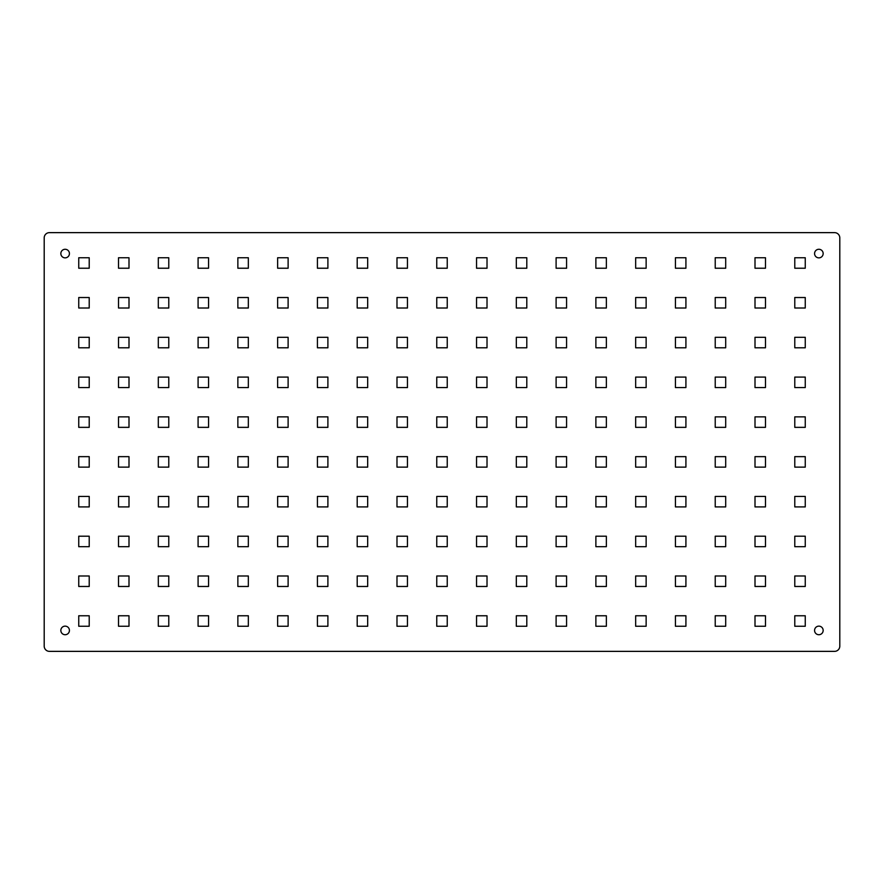 <?xml version="1.0" encoding="UTF-8"?>
<svg xmlns="http://www.w3.org/2000/svg" width="884" height="884" viewBox="0 0 884 884"><rect width="100%" height="100%" fill="white"/><g stroke="black" fill="none" stroke-linecap="round" stroke-linejoin="round"><path stroke-width="0.66" stroke-dasharray="4.42 3.31" d="M814.573 253.564A4.287 4.287 0 0 0 818.86 257.863A4.287 4.287 0 0 0 823.159 253.564A4.287 4.287 0 0 0 818.86 249.277A4.287 4.287 0 0 0 814.573 253.564M814.573 630.436A4.287 4.287 0 0 0 818.86 634.723A4.287 4.287 0 0 0 823.159 630.436A4.287 4.287 0 0 0 818.86 626.137A4.287 4.287 0 0 0 814.573 630.436M60.841 630.436A4.287 4.287 0 0 0 65.14 634.723A4.287 4.287 0 0 0 69.427 630.436A4.287 4.287 0 0 0 65.14 626.137A4.287 4.287 0 0 0 60.841 630.436M60.841 253.564A4.287 4.287 0 0 0 65.14 257.863A4.287 4.287 0 0 0 69.427 253.564A4.287 4.287 0 0 0 65.14 249.277A4.287 4.287 0 0 0 60.841 253.564M794.782 626.248L805.258 626.248L805.258 615.772L794.782 615.772L794.782 626.248M755.002 626.248L765.478 626.248L765.478 615.772L755.002 615.772L755.002 626.248M715.222 626.248L725.698 626.248L725.698 615.772L715.222 615.772L715.222 626.248M675.442 626.248L685.918 626.248L685.918 615.772L675.442 615.772L675.442 626.248M635.662 626.248L646.138 626.248L646.138 615.772L635.662 615.772L635.662 626.248M595.882 626.248L606.358 626.248L606.358 615.772L595.882 615.772L595.882 626.248M556.102 626.248L566.578 626.248L566.578 615.772L556.102 615.772L556.102 626.248M516.322 626.248L526.798 626.248L526.798 615.772L516.322 615.772L516.322 626.248M476.542 626.248L487.018 626.248L487.018 615.772L476.542 615.772L476.542 626.248M436.762 626.248L447.238 626.248L447.238 615.772L436.762 615.772L436.762 626.248M396.982 626.248L407.458 626.248L407.458 615.772L396.982 615.772L396.982 626.248M357.202 626.248L367.678 626.248L367.678 615.772L357.202 615.772L357.202 626.248M317.422 626.248L327.898 626.248L327.898 615.772L317.422 615.772L317.422 626.248M277.642 626.248L288.118 626.248L288.118 615.772L277.642 615.772L277.642 626.248M237.862 626.248L248.338 626.248L248.338 615.772L237.862 615.772L237.862 626.248M198.082 626.248L208.558 626.248L208.558 615.772L198.082 615.772L198.082 626.248M158.302 626.248L168.778 626.248L168.778 615.772L158.302 615.772L158.302 626.248M118.522 626.248L128.998 626.248L128.998 615.772L118.522 615.772L118.522 626.248M78.742 626.248L89.218 626.248L89.218 615.772L78.742 615.772L78.742 626.248M794.782 586.468L805.258 586.468L805.258 575.992L794.782 575.992L794.782 586.468M755.002 586.468L765.478 586.468L765.478 575.992L755.002 575.992L755.002 586.468M715.222 586.468L725.698 586.468L725.698 575.992L715.222 575.992L715.222 586.468M675.442 586.468L685.918 586.468L685.918 575.992L675.442 575.992L675.442 586.468M635.662 586.468L646.138 586.468L646.138 575.992L635.662 575.992L635.662 586.468M595.882 586.468L606.358 586.468L606.358 575.992L595.882 575.992L595.882 586.468M556.102 586.468L566.578 586.468L566.578 575.992L556.102 575.992L556.102 586.468M516.322 586.468L526.798 586.468L526.798 575.992L516.322 575.992L516.322 586.468M476.542 586.468L487.018 586.468L487.018 575.992L476.542 575.992L476.542 586.468M436.762 586.468L447.238 586.468L447.238 575.992L436.762 575.992L436.762 586.468M396.982 586.468L407.458 586.468L407.458 575.992L396.982 575.992L396.982 586.468M357.202 586.468L367.678 586.468L367.678 575.992L357.202 575.992L357.202 586.468M317.422 586.468L327.898 586.468L327.898 575.992L317.422 575.992L317.422 586.468M277.642 586.468L288.118 586.468L288.118 575.992L277.642 575.992L277.642 586.468M237.862 586.468L248.338 586.468L248.338 575.992L237.862 575.992L237.862 586.468M198.082 586.468L208.558 586.468L208.558 575.992L198.082 575.992L198.082 586.468M158.302 586.468L168.778 586.468L168.778 575.992L158.302 575.992L158.302 586.468M118.522 586.468L128.998 586.468L128.998 575.992L118.522 575.992L118.522 586.468M78.742 586.468L89.218 586.468L89.218 575.992L78.742 575.992L78.742 586.468M794.782 546.688L805.258 546.688L805.258 536.212L794.782 536.212L794.782 546.688M755.002 546.688L765.478 546.688L765.478 536.212L755.002 536.212L755.002 546.688M715.222 546.688L725.698 546.688L725.698 536.212L715.222 536.212L715.222 546.688M675.442 546.688L685.918 546.688L685.918 536.212L675.442 536.212L675.442 546.688M635.662 546.688L646.138 546.688L646.138 536.212L635.662 536.212L635.662 546.688M595.882 546.688L606.358 546.688L606.358 536.212L595.882 536.212L595.882 546.688M556.102 546.688L566.578 546.688L566.578 536.212L556.102 536.212L556.102 546.688M516.322 546.688L526.798 546.688L526.798 536.212L516.322 536.212L516.322 546.688M476.542 546.688L487.018 546.688L487.018 536.212L476.542 536.212L476.542 546.688M436.762 546.688L447.238 546.688L447.238 536.212L436.762 536.212L436.762 546.688M396.982 546.688L407.458 546.688L407.458 536.212L396.982 536.212L396.982 546.688M357.202 546.688L367.678 546.688L367.678 536.212L357.202 536.212L357.202 546.688M317.422 546.688L327.898 546.688L327.898 536.212L317.422 536.212L317.422 546.688M277.642 546.688L288.118 546.688L288.118 536.212L277.642 536.212L277.642 546.688M237.862 546.688L248.338 546.688L248.338 536.212L237.862 536.212L237.862 546.688M198.082 546.688L208.558 546.688L208.558 536.212L198.082 536.212L198.082 546.688M158.302 546.688L168.778 546.688L168.778 536.212L158.302 536.212L158.302 546.688M118.522 546.688L128.998 546.688L128.998 536.212L118.522 536.212L118.522 546.688M78.742 546.688L89.218 546.688L89.218 536.212L78.742 536.212L78.742 546.688M794.782 506.908L805.258 506.908L805.258 496.432L794.782 496.432L794.782 506.908M755.002 506.908L765.478 506.908L765.478 496.432L755.002 496.432L755.002 506.908M715.222 506.908L725.698 506.908L725.698 496.432L715.222 496.432L715.222 506.908M675.442 506.908L685.918 506.908L685.918 496.432L675.442 496.432L675.442 506.908M635.662 506.908L646.138 506.908L646.138 496.432L635.662 496.432L635.662 506.908M595.882 506.908L606.358 506.908L606.358 496.432L595.882 496.432L595.882 506.908M556.102 506.908L566.578 506.908L566.578 496.432L556.102 496.432L556.102 506.908M516.322 506.908L526.798 506.908L526.798 496.432L516.322 496.432L516.322 506.908M476.542 506.908L487.018 506.908L487.018 496.432L476.542 496.432L476.542 506.908M436.762 506.908L447.238 506.908L447.238 496.432L436.762 496.432L436.762 506.908M396.982 506.908L407.458 506.908L407.458 496.432L396.982 496.432L396.982 506.908M357.202 506.908L367.678 506.908L367.678 496.432L357.202 496.432L357.202 506.908M317.422 506.908L327.898 506.908L327.898 496.432L317.422 496.432L317.422 506.908M277.642 506.908L288.118 506.908L288.118 496.432L277.642 496.432L277.642 506.908M237.862 506.908L248.338 506.908L248.338 496.432L237.862 496.432L237.862 506.908M198.082 506.908L208.558 506.908L208.558 496.432L198.082 496.432L198.082 506.908M158.302 506.908L168.778 506.908L168.778 496.432L158.302 496.432L158.302 506.908M118.522 506.908L128.998 506.908L128.998 496.432L118.522 496.432L118.522 506.908M78.742 506.908L89.218 506.908L89.218 496.432L78.742 496.432L78.742 506.908M794.782 467.128L805.258 467.128L805.258 456.652L794.782 456.652L794.782 467.128M755.002 467.128L765.478 467.128L765.478 456.652L755.002 456.652L755.002 467.128M715.222 467.128L725.698 467.128L725.698 456.652L715.222 456.652L715.222 467.128M675.442 467.128L685.918 467.128L685.918 456.652L675.442 456.652L675.442 467.128M635.662 467.128L646.138 467.128L646.138 456.652L635.662 456.652L635.662 467.128M595.882 467.128L606.358 467.128L606.358 456.652L595.882 456.652L595.882 467.128M556.102 467.128L566.578 467.128L566.578 456.652L556.102 456.652L556.102 467.128M516.322 467.128L526.798 467.128L526.798 456.652L516.322 456.652L516.322 467.128M476.542 467.128L487.018 467.128L487.018 456.652L476.542 456.652L476.542 467.128M436.762 467.128L447.238 467.128L447.238 456.652L436.762 456.652L436.762 467.128M396.982 467.128L407.458 467.128L407.458 456.652L396.982 456.652L396.982 467.128M357.202 467.128L367.678 467.128L367.678 456.652L357.202 456.652L357.202 467.128M317.422 467.128L327.898 467.128L327.898 456.652L317.422 456.652L317.422 467.128M277.642 467.128L288.118 467.128L288.118 456.652L277.642 456.652L277.642 467.128M237.862 467.128L248.338 467.128L248.338 456.652L237.862 456.652L237.862 467.128M198.082 467.128L208.558 467.128L208.558 456.652L198.082 456.652L198.082 467.128M158.302 467.128L168.778 467.128L168.778 456.652L158.302 456.652L158.302 467.128M118.522 467.128L128.998 467.128L128.998 456.652L118.522 456.652L118.522 467.128M78.742 467.128L89.218 467.128L89.218 456.652L78.742 456.652L78.742 467.128M794.782 427.348L805.258 427.348L805.258 416.872L794.782 416.872L794.782 427.348M755.002 427.348L765.478 427.348L765.478 416.872L755.002 416.872L755.002 427.348M715.222 427.348L725.698 427.348L725.698 416.872L715.222 416.872L715.222 427.348M675.442 427.348L685.918 427.348L685.918 416.872L675.442 416.872L675.442 427.348M635.662 427.348L646.138 427.348L646.138 416.872L635.662 416.872L635.662 427.348M595.882 427.348L606.358 427.348L606.358 416.872L595.882 416.872L595.882 427.348M556.102 427.348L566.578 427.348L566.578 416.872L556.102 416.872L556.102 427.348M516.322 427.348L526.798 427.348L526.798 416.872L516.322 416.872L516.322 427.348M476.542 427.348L487.018 427.348L487.018 416.872L476.542 416.872L476.542 427.348M436.762 427.348L447.238 427.348L447.238 416.872L436.762 416.872L436.762 427.348M396.982 427.348L407.458 427.348L407.458 416.872L396.982 416.872L396.982 427.348M357.202 427.348L367.678 427.348L367.678 416.872L357.202 416.872L357.202 427.348M317.422 427.348L327.898 427.348L327.898 416.872L317.422 416.872L317.422 427.348M277.642 427.348L288.118 427.348L288.118 416.872L277.642 416.872L277.642 427.348M237.862 427.348L248.338 427.348L248.338 416.872L237.862 416.872L237.862 427.348M198.082 427.348L208.558 427.348L208.558 416.872L198.082 416.872L198.082 427.348M158.302 427.348L168.778 427.348L168.778 416.872L158.302 416.872L158.302 427.348M118.522 427.348L128.998 427.348L128.998 416.872L118.522 416.872L118.522 427.348M78.742 427.348L89.218 427.348L89.218 416.872L78.742 416.872L78.742 427.348M794.782 387.568L805.258 387.568L805.258 377.092L794.782 377.092L794.782 387.568M755.002 387.568L765.478 387.568L765.478 377.092L755.002 377.092L755.002 387.568M715.222 387.568L725.698 387.568L725.698 377.092L715.222 377.092L715.222 387.568M675.442 387.568L685.918 387.568L685.918 377.092L675.442 377.092L675.442 387.568M635.662 387.568L646.138 387.568L646.138 377.092L635.662 377.092L635.662 387.568M595.882 387.568L606.358 387.568L606.358 377.092L595.882 377.092L595.882 387.568M556.102 387.568L566.578 387.568L566.578 377.092L556.102 377.092L556.102 387.568M516.322 387.568L526.798 387.568L526.798 377.092L516.322 377.092L516.322 387.568M476.542 387.568L487.018 387.568L487.018 377.092L476.542 377.092L476.542 387.568M436.762 387.568L447.238 387.568L447.238 377.092L436.762 377.092L436.762 387.568M396.982 387.568L407.458 387.568L407.458 377.092L396.982 377.092L396.982 387.568M357.202 387.568L367.678 387.568L367.678 377.092L357.202 377.092L357.202 387.568M317.422 387.568L327.898 387.568L327.898 377.092L317.422 377.092L317.422 387.568M277.642 387.568L288.118 387.568L288.118 377.092L277.642 377.092L277.642 387.568M237.862 387.568L248.338 387.568L248.338 377.092L237.862 377.092L237.862 387.568M198.082 387.568L208.558 387.568L208.558 377.092L198.082 377.092L198.082 387.568M158.302 387.568L168.778 387.568L168.778 377.092L158.302 377.092L158.302 387.568M118.522 387.568L128.998 387.568L128.998 377.092L118.522 377.092L118.522 387.568M78.742 387.568L89.218 387.568L89.218 377.092L78.742 377.092L78.742 387.568M794.782 347.788L805.258 347.788L805.258 337.312L794.782 337.312L794.782 347.788M755.002 347.788L765.478 347.788L765.478 337.312L755.002 337.312L755.002 347.788M715.222 347.788L725.698 347.788L725.698 337.312L715.222 337.312L715.222 347.788M675.442 347.788L685.918 347.788L685.918 337.312L675.442 337.312L675.442 347.788M635.662 347.788L646.138 347.788L646.138 337.312L635.662 337.312L635.662 347.788M595.882 347.788L606.358 347.788L606.358 337.312L595.882 337.312L595.882 347.788M556.102 347.788L566.578 347.788L566.578 337.312L556.102 337.312L556.102 347.788M516.322 347.788L526.798 347.788L526.798 337.312L516.322 337.312L516.322 347.788M476.542 347.788L487.018 347.788L487.018 337.312L476.542 337.312L476.542 347.788M436.762 347.788L447.238 347.788L447.238 337.312L436.762 337.312L436.762 347.788M396.982 347.788L407.458 347.788L407.458 337.312L396.982 337.312L396.982 347.788M357.202 347.788L367.678 347.788L367.678 337.312L357.202 337.312L357.202 347.788M317.422 347.788L327.898 347.788L327.898 337.312L317.422 337.312L317.422 347.788M277.642 347.788L288.118 347.788L288.118 337.312L277.642 337.312L277.642 347.788M237.862 347.788L248.338 347.788L248.338 337.312L237.862 337.312L237.862 347.788M198.082 347.788L208.558 347.788L208.558 337.312L198.082 337.312L198.082 347.788M158.302 347.788L168.778 347.788L168.778 337.312L158.302 337.312L158.302 347.788M118.522 347.788L128.998 347.788L128.998 337.312L118.522 337.312L118.522 347.788M78.742 347.788L89.218 347.788L89.218 337.312L78.742 337.312L78.742 347.788M794.782 308.008L805.258 308.008L805.258 297.532L794.782 297.532L794.782 308.008M755.002 308.008L765.478 308.008L765.478 297.532L755.002 297.532L755.002 308.008M715.222 308.008L725.698 308.008L725.698 297.532L715.222 297.532L715.222 308.008M675.442 308.008L685.918 308.008L685.918 297.532L675.442 297.532L675.442 308.008M635.662 308.008L646.138 308.008L646.138 297.532L635.662 297.532L635.662 308.008M595.882 308.008L606.358 308.008L606.358 297.532L595.882 297.532L595.882 308.008M556.102 308.008L566.578 308.008L566.578 297.532L556.102 297.532L556.102 308.008M516.322 308.008L526.798 308.008L526.798 297.532L516.322 297.532L516.322 308.008M476.542 308.008L487.018 308.008L487.018 297.532L476.542 297.532L476.542 308.008M436.762 308.008L447.238 308.008L447.238 297.532L436.762 297.532L436.762 308.008M396.982 308.008L407.458 308.008L407.458 297.532L396.982 297.532L396.982 308.008M357.202 308.008L367.678 308.008L367.678 297.532L357.202 297.532L357.202 308.008M317.422 308.008L327.898 308.008L327.898 297.532L317.422 297.532L317.422 308.008M277.642 308.008L288.118 308.008L288.118 297.532L277.642 297.532L277.642 308.008M237.862 308.008L248.338 308.008L248.338 297.532L237.862 297.532L237.862 308.008M198.082 308.008L208.558 308.008L208.558 297.532L198.082 297.532L198.082 308.008M158.302 308.008L168.778 308.008L168.778 297.532L158.302 297.532L158.302 308.008M118.522 308.008L128.998 308.008L128.998 297.532L118.522 297.532L118.522 308.008M78.742 308.008L89.218 308.008L89.218 297.532L78.742 297.532L78.742 308.008M794.782 268.228L805.258 268.228L805.258 257.752L794.782 257.752L794.782 268.228M755.002 268.228L765.478 268.228L765.478 257.752L755.002 257.752L755.002 268.228M715.222 268.228L725.698 268.228L725.698 257.752L715.222 257.752L715.222 268.228M675.442 268.228L685.918 268.228L685.918 257.752L675.442 257.752L675.442 268.228M635.662 268.228L646.138 268.228L646.138 257.752L635.662 257.752L635.662 268.228M595.882 268.228L606.358 268.228L606.358 257.752L595.882 257.752L595.882 268.228M556.102 268.228L566.578 268.228L566.578 257.752L556.102 257.752L556.102 268.228M516.322 268.228L526.798 268.228L526.798 257.752L516.322 257.752L516.322 268.228M476.542 268.228L487.018 268.228L487.018 257.752L476.542 257.752L476.542 268.228M436.762 268.228L447.238 268.228L447.238 257.752L436.762 257.752L436.762 268.228M396.982 268.228L407.458 268.228L407.458 257.752L396.982 257.752L396.982 268.228M357.202 268.228L367.678 268.228L367.678 257.752L357.202 257.752L357.202 268.228M317.422 268.228L327.898 268.228L327.898 257.752L317.422 257.752L317.422 268.228M277.642 268.228L288.118 268.228L288.118 257.752L277.642 257.752L277.642 268.228M237.862 268.228L248.338 268.228L248.338 257.752L237.862 257.752L237.862 268.228M198.082 268.228L208.558 268.228L208.558 257.752L198.082 257.752L198.082 268.228M158.302 268.228L168.778 268.228L168.778 257.752L158.302 257.752L158.302 268.228M839.8 646.138L839.8 237.862A5.238 5.238 0 0 0 834.562 232.636L49.438 232.636A5.238 5.238 0 0 0 44.2 237.862L44.2 646.138A5.238 5.238 0 0 0 49.438 651.364L834.562 651.364A5.238 5.238 0 0 0 839.8 646.138M118.522 257.752L118.522 268.228L128.998 268.228L128.998 257.752L118.522 257.752M78.742 257.752L78.742 268.228L89.218 268.228L89.218 257.752L78.742 257.752"/><path stroke-width="1.33" d="M814.573 253.564A4.287 4.287 0 0 0 818.86 257.863A4.287 4.287 0 0 0 823.159 253.564A4.287 4.287 0 0 0 818.86 249.277A4.287 4.287 0 0 0 814.573 253.564M814.573 630.436A4.287 4.287 0 0 0 818.86 634.723A4.287 4.287 0 0 0 823.159 630.436A4.287 4.287 0 0 0 818.86 626.137A4.287 4.287 0 0 0 814.573 630.436M60.841 630.436A4.287 4.287 0 0 0 65.14 634.723A4.287 4.287 0 0 0 69.427 630.436A4.287 4.287 0 0 0 65.14 626.137A4.287 4.287 0 0 0 60.841 630.436M60.841 253.564A4.287 4.287 0 0 0 65.14 257.863A4.287 4.287 0 0 0 69.427 253.564A4.287 4.287 0 0 0 65.14 249.277A4.287 4.287 0 0 0 60.841 253.564M794.782 626.248L805.258 626.248L805.258 615.772L794.782 615.772L794.782 626.248M755.002 626.248L765.478 626.248L765.478 615.772L755.002 615.772L755.002 626.248M715.222 626.248L725.698 626.248L725.698 615.772L715.222 615.772L715.222 626.248M675.442 626.248L685.918 626.248L685.918 615.772L675.442 615.772L675.442 626.248M635.662 626.248L646.138 626.248L646.138 615.772L635.662 615.772L635.662 626.248M595.882 626.248L606.358 626.248L606.358 615.772L595.882 615.772L595.882 626.248M556.102 626.248L566.578 626.248L566.578 615.772L556.102 615.772L556.102 626.248M516.322 626.248L526.798 626.248L526.798 615.772L516.322 615.772L516.322 626.248M476.542 626.248L487.018 626.248L487.018 615.772L476.542 615.772L476.542 626.248M436.762 626.248L447.238 626.248L447.238 615.772L436.762 615.772L436.762 626.248M396.982 626.248L407.458 626.248L407.458 615.772L396.982 615.772L396.982 626.248M357.202 626.248L367.678 626.248L367.678 615.772L357.202 615.772L357.202 626.248M317.422 626.248L327.898 626.248L327.898 615.772L317.422 615.772L317.422 626.248M277.642 626.248L288.118 626.248L288.118 615.772L277.642 615.772L277.642 626.248M237.862 626.248L248.338 626.248L248.338 615.772L237.862 615.772L237.862 626.248M198.082 626.248L208.558 626.248L208.558 615.772L198.082 615.772L198.082 626.248M158.302 626.248L168.778 626.248L168.778 615.772L158.302 615.772L158.302 626.248M118.522 626.248L128.998 626.248L128.998 615.772L118.522 615.772L118.522 626.248M78.742 626.248L89.218 626.248L89.218 615.772L78.742 615.772L78.742 626.248M794.782 586.468L805.258 586.468L805.258 575.992L794.782 575.992L794.782 586.468M755.002 586.468L765.478 586.468L765.478 575.992L755.002 575.992L755.002 586.468M715.222 586.468L725.698 586.468L725.698 575.992L715.222 575.992L715.222 586.468M675.442 586.468L685.918 586.468L685.918 575.992L675.442 575.992L675.442 586.468M635.662 586.468L646.138 586.468L646.138 575.992L635.662 575.992L635.662 586.468M595.882 586.468L606.358 586.468L606.358 575.992L595.882 575.992L595.882 586.468M556.102 586.468L566.578 586.468L566.578 575.992L556.102 575.992L556.102 586.468M516.322 586.468L526.798 586.468L526.798 575.992L516.322 575.992L516.322 586.468M476.542 586.468L487.018 586.468L487.018 575.992L476.542 575.992L476.542 586.468M436.762 586.468L447.238 586.468L447.238 575.992L436.762 575.992L436.762 586.468M396.982 586.468L407.458 586.468L407.458 575.992L396.982 575.992L396.982 586.468M357.202 586.468L367.678 586.468L367.678 575.992L357.202 575.992L357.202 586.468M317.422 586.468L327.898 586.468L327.898 575.992L317.422 575.992L317.422 586.468M277.642 586.468L288.118 586.468L288.118 575.992L277.642 575.992L277.642 586.468M237.862 586.468L248.338 586.468L248.338 575.992L237.862 575.992L237.862 586.468M198.082 586.468L208.558 586.468L208.558 575.992L198.082 575.992L198.082 586.468M158.302 586.468L168.778 586.468L168.778 575.992L158.302 575.992L158.302 586.468M118.522 586.468L128.998 586.468L128.998 575.992L118.522 575.992L118.522 586.468M78.742 586.468L89.218 586.468L89.218 575.992L78.742 575.992L78.742 586.468M794.782 546.688L805.258 546.688L805.258 536.212L794.782 536.212L794.782 546.688M755.002 546.688L765.478 546.688L765.478 536.212L755.002 536.212L755.002 546.688M715.222 546.688L725.698 546.688L725.698 536.212L715.222 536.212L715.222 546.688M675.442 546.688L685.918 546.688L685.918 536.212L675.442 536.212L675.442 546.688M635.662 546.688L646.138 546.688L646.138 536.212L635.662 536.212L635.662 546.688M595.882 546.688L606.358 546.688L606.358 536.212L595.882 536.212L595.882 546.688M556.102 546.688L566.578 546.688L566.578 536.212L556.102 536.212L556.102 546.688M516.322 546.688L526.798 546.688L526.798 536.212L516.322 536.212L516.322 546.688M476.542 546.688L487.018 546.688L487.018 536.212L476.542 536.212L476.542 546.688M436.762 546.688L447.238 546.688L447.238 536.212L436.762 536.212L436.762 546.688M396.982 546.688L407.458 546.688L407.458 536.212L396.982 536.212L396.982 546.688M357.202 546.688L367.678 546.688L367.678 536.212L357.202 536.212L357.202 546.688M317.422 546.688L327.898 546.688L327.898 536.212L317.422 536.212L317.422 546.688M277.642 546.688L288.118 546.688L288.118 536.212L277.642 536.212L277.642 546.688M237.862 546.688L248.338 546.688L248.338 536.212L237.862 536.212L237.862 546.688M198.082 546.688L208.558 546.688L208.558 536.212L198.082 536.212L198.082 546.688M158.302 546.688L168.778 546.688L168.778 536.212L158.302 536.212L158.302 546.688M118.522 546.688L128.998 546.688L128.998 536.212L118.522 536.212L118.522 546.688M78.742 546.688L89.218 546.688L89.218 536.212L78.742 536.212L78.742 546.688M794.782 506.908L805.258 506.908L805.258 496.432L794.782 496.432L794.782 506.908M755.002 506.908L765.478 506.908L765.478 496.432L755.002 496.432L755.002 506.908M715.222 506.908L725.698 506.908L725.698 496.432L715.222 496.432L715.222 506.908M675.442 506.908L685.918 506.908L685.918 496.432L675.442 496.432L675.442 506.908M635.662 506.908L646.138 506.908L646.138 496.432L635.662 496.432L635.662 506.908M595.882 506.908L606.358 506.908L606.358 496.432L595.882 496.432L595.882 506.908M556.102 506.908L566.578 506.908L566.578 496.432L556.102 496.432L556.102 506.908M516.322 506.908L526.798 506.908L526.798 496.432L516.322 496.432L516.322 506.908M476.542 506.908L487.018 506.908L487.018 496.432L476.542 496.432L476.542 506.908M436.762 506.908L447.238 506.908L447.238 496.432L436.762 496.432L436.762 506.908M396.982 506.908L407.458 506.908L407.458 496.432L396.982 496.432L396.982 506.908M357.202 506.908L367.678 506.908L367.678 496.432L357.202 496.432L357.202 506.908M317.422 506.908L327.898 506.908L327.898 496.432L317.422 496.432L317.422 506.908M277.642 506.908L288.118 506.908L288.118 496.432L277.642 496.432L277.642 506.908M237.862 506.908L248.338 506.908L248.338 496.432L237.862 496.432L237.862 506.908M198.082 506.908L208.558 506.908L208.558 496.432L198.082 496.432L198.082 506.908M158.302 506.908L168.778 506.908L168.778 496.432L158.302 496.432L158.302 506.908M118.522 506.908L128.998 506.908L128.998 496.432L118.522 496.432L118.522 506.908M78.742 506.908L89.218 506.908L89.218 496.432L78.742 496.432L78.742 506.908M794.782 467.128L805.258 467.128L805.258 456.652L794.782 456.652L794.782 467.128M755.002 467.128L765.478 467.128L765.478 456.652L755.002 456.652L755.002 467.128M715.222 467.128L725.698 467.128L725.698 456.652L715.222 456.652L715.222 467.128M675.442 467.128L685.918 467.128L685.918 456.652L675.442 456.652L675.442 467.128M635.662 467.128L646.138 467.128L646.138 456.652L635.662 456.652L635.662 467.128M595.882 467.128L606.358 467.128L606.358 456.652L595.882 456.652L595.882 467.128M556.102 467.128L566.578 467.128L566.578 456.652L556.102 456.652L556.102 467.128M516.322 467.128L526.798 467.128L526.798 456.652L516.322 456.652L516.322 467.128M476.542 467.128L487.018 467.128L487.018 456.652L476.542 456.652L476.542 467.128M436.762 467.128L447.238 467.128L447.238 456.652L436.762 456.652L436.762 467.128M396.982 467.128L407.458 467.128L407.458 456.652L396.982 456.652L396.982 467.128M357.202 467.128L367.678 467.128L367.678 456.652L357.202 456.652L357.202 467.128M317.422 467.128L327.898 467.128L327.898 456.652L317.422 456.652L317.422 467.128M277.642 467.128L288.118 467.128L288.118 456.652L277.642 456.652L277.642 467.128M237.862 467.128L248.338 467.128L248.338 456.652L237.862 456.652L237.862 467.128M198.082 467.128L208.558 467.128L208.558 456.652L198.082 456.652L198.082 467.128M158.302 467.128L168.778 467.128L168.778 456.652L158.302 456.652L158.302 467.128M118.522 467.128L128.998 467.128L128.998 456.652L118.522 456.652L118.522 467.128M78.742 467.128L89.218 467.128L89.218 456.652L78.742 456.652L78.742 467.128M794.782 427.348L805.258 427.348L805.258 416.872L794.782 416.872L794.782 427.348M755.002 427.348L765.478 427.348L765.478 416.872L755.002 416.872L755.002 427.348M715.222 427.348L725.698 427.348L725.698 416.872L715.222 416.872L715.222 427.348M675.442 427.348L685.918 427.348L685.918 416.872L675.442 416.872L675.442 427.348M635.662 427.348L646.138 427.348L646.138 416.872L635.662 416.872L635.662 427.348M595.882 427.348L606.358 427.348L606.358 416.872L595.882 416.872L595.882 427.348M556.102 427.348L566.578 427.348L566.578 416.872L556.102 416.872L556.102 427.348M516.322 427.348L526.798 427.348L526.798 416.872L516.322 416.872L516.322 427.348M476.542 427.348L487.018 427.348L487.018 416.872L476.542 416.872L476.542 427.348M436.762 427.348L447.238 427.348L447.238 416.872L436.762 416.872L436.762 427.348M396.982 427.348L407.458 427.348L407.458 416.872L396.982 416.872L396.982 427.348M357.202 427.348L367.678 427.348L367.678 416.872L357.202 416.872L357.202 427.348M317.422 427.348L327.898 427.348L327.898 416.872L317.422 416.872L317.422 427.348M277.642 427.348L288.118 427.348L288.118 416.872L277.642 416.872L277.642 427.348M237.862 427.348L248.338 427.348L248.338 416.872L237.862 416.872L237.862 427.348M198.082 427.348L208.558 427.348L208.558 416.872L198.082 416.872L198.082 427.348M158.302 427.348L168.778 427.348L168.778 416.872L158.302 416.872L158.302 427.348M118.522 427.348L128.998 427.348L128.998 416.872L118.522 416.872L118.522 427.348M78.742 427.348L89.218 427.348L89.218 416.872L78.742 416.872L78.742 427.348M794.782 387.568L805.258 387.568L805.258 377.092L794.782 377.092L794.782 387.568M755.002 387.568L765.478 387.568L765.478 377.092L755.002 377.092L755.002 387.568M715.222 387.568L725.698 387.568L725.698 377.092L715.222 377.092L715.222 387.568M675.442 387.568L685.918 387.568L685.918 377.092L675.442 377.092L675.442 387.568M635.662 387.568L646.138 387.568L646.138 377.092L635.662 377.092L635.662 387.568M595.882 387.568L606.358 387.568L606.358 377.092L595.882 377.092L595.882 387.568M556.102 387.568L566.578 387.568L566.578 377.092L556.102 377.092L556.102 387.568M516.322 387.568L526.798 387.568L526.798 377.092L516.322 377.092L516.322 387.568M476.542 387.568L487.018 387.568L487.018 377.092L476.542 377.092L476.542 387.568M436.762 387.568L447.238 387.568L447.238 377.092L436.762 377.092L436.762 387.568M396.982 387.568L407.458 387.568L407.458 377.092L396.982 377.092L396.982 387.568M357.202 387.568L367.678 387.568L367.678 377.092L357.202 377.092L357.202 387.568M317.422 387.568L327.898 387.568L327.898 377.092L317.422 377.092L317.422 387.568M277.642 387.568L288.118 387.568L288.118 377.092L277.642 377.092L277.642 387.568M237.862 387.568L248.338 387.568L248.338 377.092L237.862 377.092L237.862 387.568M198.082 387.568L208.558 387.568L208.558 377.092L198.082 377.092L198.082 387.568M158.302 387.568L168.778 387.568L168.778 377.092L158.302 377.092L158.302 387.568M118.522 387.568L128.998 387.568L128.998 377.092L118.522 377.092L118.522 387.568M78.742 387.568L89.218 387.568L89.218 377.092L78.742 377.092L78.742 387.568M794.782 347.788L805.258 347.788L805.258 337.312L794.782 337.312L794.782 347.788M755.002 347.788L765.478 347.788L765.478 337.312L755.002 337.312L755.002 347.788M715.222 347.788L725.698 347.788L725.698 337.312L715.222 337.312L715.222 347.788M675.442 347.788L685.918 347.788L685.918 337.312L675.442 337.312L675.442 347.788M635.662 347.788L646.138 347.788L646.138 337.312L635.662 337.312L635.662 347.788M595.882 347.788L606.358 347.788L606.358 337.312L595.882 337.312L595.882 347.788M556.102 347.788L566.578 347.788L566.578 337.312L556.102 337.312L556.102 347.788M516.322 347.788L526.798 347.788L526.798 337.312L516.322 337.312L516.322 347.788M476.542 347.788L487.018 347.788L487.018 337.312L476.542 337.312L476.542 347.788M436.762 347.788L447.238 347.788L447.238 337.312L436.762 337.312L436.762 347.788M396.982 347.788L407.458 347.788L407.458 337.312L396.982 337.312L396.982 347.788M357.202 347.788L367.678 347.788L367.678 337.312L357.202 337.312L357.202 347.788M317.422 347.788L327.898 347.788L327.898 337.312L317.422 337.312L317.422 347.788M277.642 347.788L288.118 347.788L288.118 337.312L277.642 337.312L277.642 347.788M237.862 347.788L248.338 347.788L248.338 337.312L237.862 337.312L237.862 347.788M198.082 347.788L208.558 347.788L208.558 337.312L198.082 337.312L198.082 347.788M158.302 347.788L168.778 347.788L168.778 337.312L158.302 337.312L158.302 347.788M118.522 347.788L128.998 347.788L128.998 337.312L118.522 337.312L118.522 347.788M78.742 347.788L89.218 347.788L89.218 337.312L78.742 337.312L78.742 347.788M794.782 308.008L805.258 308.008L805.258 297.532L794.782 297.532L794.782 308.008M755.002 308.008L765.478 308.008L765.478 297.532L755.002 297.532L755.002 308.008M715.222 308.008L725.698 308.008L725.698 297.532L715.222 297.532L715.222 308.008M675.442 308.008L685.918 308.008L685.918 297.532L675.442 297.532L675.442 308.008M635.662 308.008L646.138 308.008L646.138 297.532L635.662 297.532L635.662 308.008M595.882 308.008L606.358 308.008L606.358 297.532L595.882 297.532L595.882 308.008M556.102 308.008L566.578 308.008L566.578 297.532L556.102 297.532L556.102 308.008M516.322 308.008L526.798 308.008L526.798 297.532L516.322 297.532L516.322 308.008M476.542 308.008L487.018 308.008L487.018 297.532L476.542 297.532L476.542 308.008M436.762 308.008L447.238 308.008L447.238 297.532L436.762 297.532L436.762 308.008M396.982 308.008L407.458 308.008L407.458 297.532L396.982 297.532L396.982 308.008M357.202 308.008L367.678 308.008L367.678 297.532L357.202 297.532L357.202 308.008M317.422 308.008L327.898 308.008L327.898 297.532L317.422 297.532L317.422 308.008M277.642 308.008L288.118 308.008L288.118 297.532L277.642 297.532L277.642 308.008M237.862 308.008L248.338 308.008L248.338 297.532L237.862 297.532L237.862 308.008M198.082 308.008L208.558 308.008L208.558 297.532L198.082 297.532L198.082 308.008M158.302 308.008L168.778 308.008L168.778 297.532L158.302 297.532L158.302 308.008M118.522 308.008L128.998 308.008L128.998 297.532L118.522 297.532L118.522 308.008M78.742 308.008L89.218 308.008L89.218 297.532L78.742 297.532L78.742 308.008M794.782 268.228L805.258 268.228L805.258 257.752L794.782 257.752L794.782 268.228M755.002 268.228L765.478 268.228L765.478 257.752L755.002 257.752L755.002 268.228M715.222 268.228L725.698 268.228L725.698 257.752L715.222 257.752L715.222 268.228M675.442 268.228L685.918 268.228L685.918 257.752L675.442 257.752L675.442 268.228M635.662 268.228L646.138 268.228L646.138 257.752L635.662 257.752L635.662 268.228M595.882 268.228L606.358 268.228L606.358 257.752L595.882 257.752L595.882 268.228M556.102 268.228L566.578 268.228L566.578 257.752L556.102 257.752L556.102 268.228M516.322 268.228L526.798 268.228L526.798 257.752L516.322 257.752L516.322 268.228M476.542 268.228L487.018 268.228L487.018 257.752L476.542 257.752L476.542 268.228M436.762 268.228L447.238 268.228L447.238 257.752L436.762 257.752L436.762 268.228M396.982 268.228L407.458 268.228L407.458 257.752L396.982 257.752L396.982 268.228M357.202 268.228L367.678 268.228L367.678 257.752L357.202 257.752L357.202 268.228M317.422 268.228L327.898 268.228L327.898 257.752L317.422 257.752L317.422 268.228M277.642 268.228L288.118 268.228L288.118 257.752L277.642 257.752L277.642 268.228M237.862 268.228L248.338 268.228L248.338 257.752L237.862 257.752L237.862 268.228M198.082 268.228L208.558 268.228L208.558 257.752L198.082 257.752L198.082 268.228M158.302 268.228L168.778 268.228L168.778 257.752L158.302 257.752L158.302 268.228M839.8 646.138L839.8 237.862A5.238 5.238 0 0 0 834.562 232.636L49.438 232.636A5.238 5.238 0 0 0 44.2 237.862L44.2 646.138A5.238 5.238 0 0 0 49.438 651.364L834.562 651.364A5.238 5.238 0 0 0 839.8 646.138M118.522 268.228L128.998 268.228L128.998 257.752L118.522 257.752L118.522 268.228M78.742 268.228L89.218 268.228L89.218 257.752L78.742 257.752L78.742 268.228"/></g></svg>
